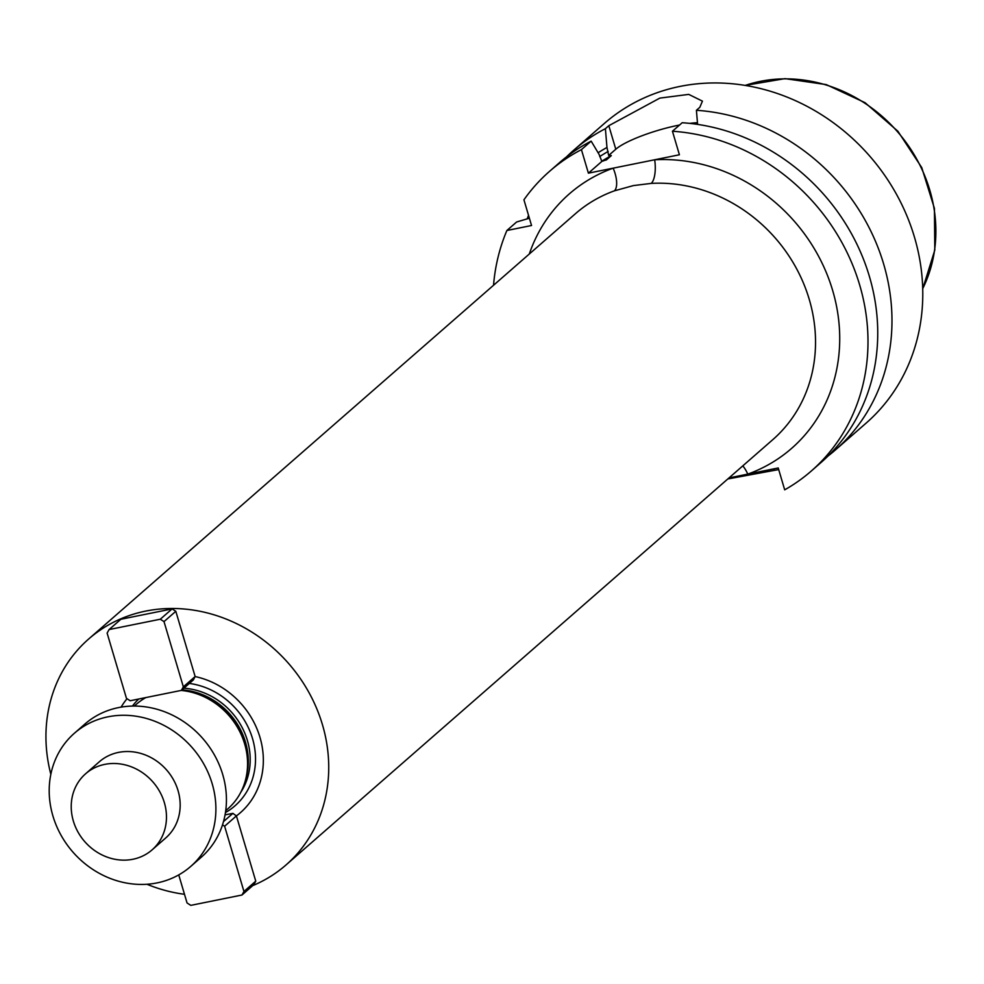 <?xml version="1.0" encoding="UTF-8"?>
<svg xmlns="http://www.w3.org/2000/svg" width="984" height="984" viewBox="0 0 984 984"><rect width="100%" height="100%" fill="white"/><g stroke="black" fill="none" stroke-linecap="round" stroke-linejoin="round"><path stroke-width="1.48" d="M493.537 285.274A198.952 178.35 48.9 0 1 506.883 230.502L531.544 225.508L523.931 199.801A198.952 178.35 48.9 0 1 549.564 171.327A198.952 178.35 48.9 0 1 581.421 149.63L588.395 173.159L613.143 168.166L679.415 154.771L672.441 131.241A198.952 178.35 48.9 0 1 852.636 264.979A198.952 178.35 48.9 0 1 811.357 470.967A198.952 178.35 48.9 0 1 784.691 489.835L778.221 467.966L729.009 477.916M566.599 156.8A198.952 178.35 48.9 0 1 573.537 150.368L604.348 123.455A198.952 178.35 48.9 0 1 869.561 155.927A198.952 178.35 48.9 0 1 866.154 423.095L835.33 450.02A198.952 178.35 48.9 0 1 828.036 456.022M527.227 218.842A198.952 178.35 48.9 0 1 528.531 215.324M573.537 150.368A198.952 178.35 48.9 0 1 605.394 128.683L608.813 125.706L659.809 98.117L688.739 94.39L702.428 101.131L699.833 107.305L696.414 110.294A198.952 178.35 48.9 0 1 876.621 244.032A198.952 178.35 48.9 0 1 835.33 450.02M727.803 478.962L774.334 470.364A198.952 178.35 -131.1 0 0 778.688 469.577M506.883 230.502L516.625 221.99L529.38 218.214M811.357 470.967L821.099 462.455A198.952 178.35 -131.1 0 0 862.378 256.467A198.952 178.35 -131.1 0 0 682.183 122.729L672.441 131.241M696.414 110.294L697.594 124.39M581.421 149.63L591.163 141.13L599.072 154.365L601.851 161.413L606.587 159.752L611.322 155.62L608.653 155.46L606.968 147.465L605.394 128.683M598.112 152.754A182.507 163.615 48.9 0 1 606.968 147.465M606.242 159.962L606.587 159.752A173.688 155.706 48.9 0 0 605.947 160.097M591.163 141.13A198.952 178.35 -131.1 0 0 559.306 162.815L549.564 171.327M608.653 155.46L615.787 149.236A50.528 10.197 163.5 0 1 679.55 125.029M689.71 123.381A50.528 10.197 163.5 0 1 697.459 122.717M588.395 173.159L601.851 161.413M50.836 774.285A149.999 134.476 48.9 0 1 88.646 639.022A149.999 134.476 48.9 0 1 127.576 616.156A149.999 134.476 48.9 0 1 303.687 683.646A149.999 134.476 48.9 0 1 286.036 864.936A149.999 134.476 48.9 0 1 252.753 885.612M184.488 894.284A149.999 134.476 48.9 0 1 146.923 884.247M181.376 690.387L130.171 700.743L126.456 698.345L107.121 633.106L109.089 629.563L160.294 619.219L164.008 621.605L183.344 686.857L181.376 690.387L193.368 679.907L195.127 676.561A80.626 72.275 48.9 0 1 259.96 737.299A80.626 72.275 48.9 0 1 236.406 815.908L255.754 881.16L253.786 884.702L241.99 895.01L190.785 905.366L187.058 902.968L178.744 874.899M225.053 814.863L232.9 813.362L236.406 815.908L224.623 826.228L243.946 891.479L241.99 895.01M183.344 686.857L195.139 676.537L175.816 611.298L172.089 608.912L120.897 619.256L109.089 629.563M121.106 707.127A80.626 72.275 48.9 0 1 127.034 698.714M134.304 706.057L136.358 704.261A69.47 62.287 48.9 0 1 145.853 697.57M181.204 690.424A69.47 62.287 48.9 0 1 245.914 778.332A69.47 62.287 48.9 0 1 227.784 808.897L225.717 810.705M255.754 881.16L243.946 891.479M232.9 813.362L223.503 821.566M222.507 824.875L224.623 826.228M160.294 619.219L172.089 608.912M164.008 621.605L175.816 611.298M190.724 866.437L201.265 857.236A88.425 79.273 -131.1 0 0 214.746 755.54A88.425 79.273 -131.1 0 0 118.486 707.607A88.425 79.273 -131.1 0 0 84.907 724.052L74.366 733.264A88.425 79.273 -131.1 0 0 72.853 852.009A88.425 79.273 -131.1 0 0 190.724 866.437A88.425 79.273 -131.1 0 0 204.217 764.752A88.425 79.273 -131.1 0 0 107.957 716.819A88.425 79.273 -131.1 0 0 74.366 733.264M152.09 849.869L165.792 837.901A50.528 45.301 -131.1 0 0 173.504 779.795A50.528 45.301 -131.1 0 0 118.498 752.403A50.528 45.301 -131.1 0 0 99.298 761.801L85.608 773.768A50.528 45.301 -131.1 0 0 84.735 841.615A50.528 45.301 -131.1 0 0 152.09 849.869A50.528 45.301 -131.1 0 0 159.802 791.763A50.528 45.301 -131.1 0 0 104.796 764.371A50.528 45.301 -131.1 0 0 85.608 773.768M742.809 465.863A18.942 7.921 70.2 0 1 747.779 474.128A168.953 151.462 48.9 0 0 832.636 290.391A168.953 151.462 48.9 0 0 654.655 159.777A18.942 6.888 -93.2 0 1 651.224 183.393L633.364 185.595L614.373 190.847A18.942 7.921 70.2 0 0 613.143 168.166A168.953 151.462 48.9 0 0 529.281 254.032M599.723 156.579A178.424 159.949 48.9 0 1 608.161 151.462M601.716 161.278A173.688 155.706 48.9 0 1 611.322 155.62M745.196 85.424A143.836 128.953 48.9 0 1 897.396 131.61A143.836 128.953 48.9 0 1 922.734 288.62M615.787 149.236L608.813 125.706M773.891 468.839L774.334 470.364M286.036 864.936L772.834 439.627A149.999 134.476 -131.1 0 0 800.361 276.184A149.999 134.476 -131.1 0 0 651.224 183.393M614.373 190.847A149.999 134.476 -131.1 0 0 575.443 213.7L88.646 639.022M189.322 683.437A71.894 64.452 48.9 0 1 252.827 739.636A71.894 64.452 48.9 0 1 225.447 812.563M132.422 706.081A71.894 64.452 48.9 0 1 138.769 698.997M183.86 688.21A67.576 60.59 48.9 0 1 241.449 726.217A67.576 60.59 48.9 0 1 240.773 792.317M181.966 689.87A67.576 60.59 48.9 0 1 245.631 779.488M181.769 690.042A67.712 60.7 48.9 0 1 246.48 775.859L245.914 778.332M745.085 85.411L785.011 78.634L826.252 84.599L865.047 102.68L897.863 131.204L921.725 167.551L934.431 208.423L934.8 250.084L922.734 288.743"/></g></svg>
